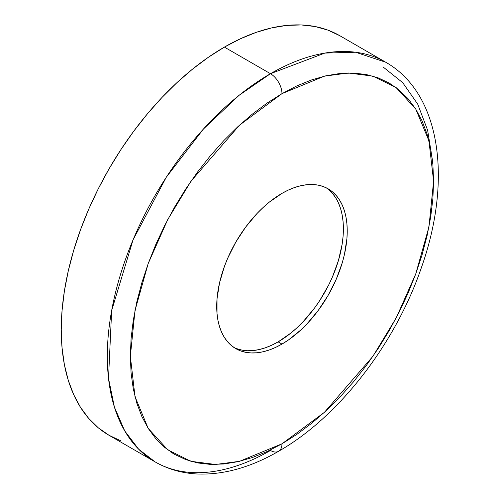 <?xml version="1.0" encoding="UTF-8"?>
<svg xmlns="http://www.w3.org/2000/svg" width="499" height="499" viewBox="0 0 499 499"><rect width="100%" height="100%" fill="white"/><g stroke="black" fill="none" stroke-linecap="round" stroke-linejoin="round"><path stroke-width="0.75" d="M224.394 47.106A230.719 133.208 120 0 0 73.671 250.417A230.719 133.208 120 0 0 109.038 435.296L98.284 427.805L88.747 418.461L80.514 407.359L73.671 394.597L68.276 380.307L64.383 364.619L62.038 347.691L61.252 329.677L62.038 310.758L64.383 291.117L68.276 270.938L73.671 250.417L80.514 229.752L88.747 209.143L98.284 188.79L109.032 168.887L120.895 149.619L133.757 131.181L147.486 113.753L161.963 97.492L177.033 82.56L192.564 69.099L208.401 57.248L224.394 47.106L270.458 73.702L224.394 47.106L240.387 38.785L256.224 32.354L271.749 27.875L286.825 25.399L301.296 24.95L315.031 26.528L327.893 30.115L339.75 35.679A230.719 133.208 120 0 0 224.394 47.106M270.458 450.466A230.719 133.208 -60 0 1 155.102 461.893A230.719 133.208 -60 0 1 119.735 277.014A230.719 133.208 -60 0 1 270.458 73.702L239.115 95.303L203.48 128.979L166.279 177.257L133.096 239.757L111.657 310.603L108.508 378.354L114.408 407.115L124.725 430.905L138.628 449.175L155.102 461.893C168.3 469.434 182.846 473.489 198.745 474.05C224.669 474.686 251.284 467.095 278.598 451.271A16.286 9.4 -120 0 0 281.972 443.817L239.52 461.326L215.531 464.475L190.998 461.326L167.733 449.811L148.184 428.367L135.011 396.68L130.345 356.274L135.011 310.484L148.184 263.584L167.733 219.566L190.998 181.187L239.52 125.162L281.972 93.65A16.286 9.4 -120 0 0 270.458 73.702A16.286 9.4 60 0 1 281.972 93.65L267.108 103.068L252.394 114.09L237.961 126.596L223.945 140.475L210.497 155.588L197.735 171.787L185.784 188.928L174.756 206.829L164.764 225.33L155.9 244.248L148.253 263.403L141.891 282.609L136.876 301.677L133.258 320.433L131.075 338.69L130.345 356.274L131.075 373.015L133.258 388.746L136.876 403.329L141.891 416.609L148.253 428.473L155.9 438.789L164.764 447.472L174.756 454.439L185.784 459.61L197.735 462.947L210.497 464.407L223.945 463.989L237.961 461.687L252.394 457.533L267.108 451.558L281.972 443.817L296.836 434.392L311.557 423.377L325.99 410.864L340 396.992L353.448 381.878L366.21 365.673L378.167 348.539L389.189 330.637L399.181 312.137L408.045 293.219L415.698 274.063L422.06 254.858L427.069 235.784L430.687 217.034L432.87 198.777L433.6 181.193L432.87 164.452L430.687 148.714L427.069 134.137L422.06 120.852L415.698 108.994L408.045 98.671L399.181 89.988L389.189 83.027L378.167 77.856L366.21 74.519L353.448 73.054L340 73.478L325.99 75.773L311.557 79.934L296.836 85.909L281.972 93.65L324.431 76.141L348.414 72.991L372.946 76.141L396.212 87.656L415.761 109.1L428.934 140.787L433.6 181.193L428.934 226.983L415.761 273.882L396.212 317.9L372.946 356.274L324.431 412.305L281.972 443.817A16.286 9.4 60 0 1 278.598 451.271A16.286 9.4 60 0 1 270.458 450.466M236.738 348.664L241.878 350.098L247.373 350.735L253.161 350.554L259.193 349.562L265.406 347.772L271.737 345.202L278.136 341.871L281.972 344.085A92.29 53.281 -60 0 1 235.827 348.658A92.29 53.281 -60 0 1 221.681 274.706A92.29 53.281 -60 0 1 281.972 193.381A92.29 53.281 -60 0 1 328.117 188.809A92.29 53.281 -60 0 1 342.264 262.761A92.29 53.281 -60 0 1 281.972 344.085L278.136 341.871A92.29 53.281 120 0 0 337.892 262.293A92.29 53.281 120 0 0 326.159 187.767M172.854 453.298L170.92 452.219M233.95 347.479A92.29 53.281 120 0 0 278.136 341.871L290.867 333.07L297.08 327.687L303.105 321.718L314.389 308.239L319.535 300.866L328.579 285.197L332.396 277.051L338.422 260.547L342.139 244.267L343.075 236.407L343.393 228.841L343.075 221.637L342.139 214.863L340.58 208.588L338.422 202.875L335.684 197.766L332.396 193.325L328.579 189.589M281.972 344.085L275.579 347.416L269.242 349.986L263.029 351.776L256.997 352.768L251.209 352.949L245.72 352.319L240.574 350.884L235.827 348.658L231.53 345.657L227.712 341.921L224.419 337.48L221.681 332.378L219.529 326.658L217.969 320.383L217.028 313.615L217.028 298.839L219.529 282.914L224.419 266.441L227.712 258.195L235.827 242.09L245.72 227.008L256.997 213.535L263.029 207.559L269.242 202.176L281.972 193.381L288.372 190.05L294.703 187.474L300.916 185.69L306.947 184.699L312.736 184.518L318.231 185.148L323.371 186.582L328.117 188.809L332.415 191.803L336.232 195.539L339.526 199.987L342.264 205.089L344.422 210.803L345.975 217.077L346.917 223.851L347.229 231.056L346.917 238.622L344.422 254.552L342.264 262.761L336.232 279.272L328.117 295.377L318.231 310.453L306.947 323.932L300.916 329.901L288.372 340.031L281.972 344.085M339.75 35.679L385.814 62.275L355.562 52.233L324.837 53.081L270.458 73.702A230.719 133.208 -60 0 1 385.814 62.275C441.11 93.731 452.287 180.407 421.512 267.289C395.576 343.524 338.802 417.102 278.598 451.271M120.895 440.866L109.032 435.296L155.102 461.893M432.446 160.298L427.631 130.251L417.688 104.079L402.712 82.666L383.101 66.978"/></g></svg>

